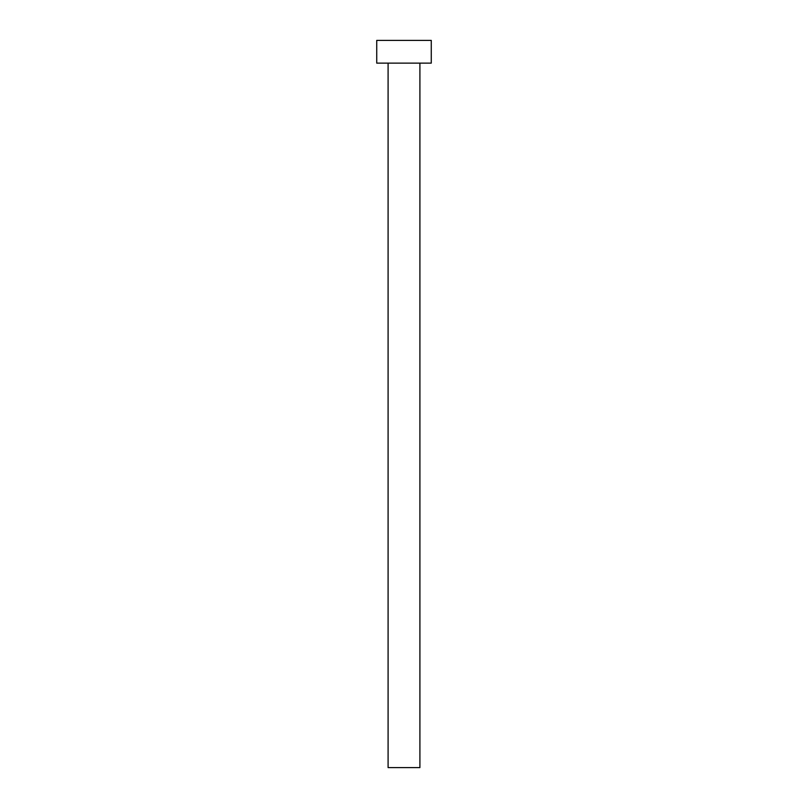 <?xml version="1.0" encoding="UTF-8"?>
<svg xmlns="http://www.w3.org/2000/svg" width="808" height="808" viewBox="0 0 808 808"><rect width="100%" height="100%" fill="white"/><g stroke="black" fill="none" stroke-linecap="round" stroke-linejoin="round"><path stroke-width="1.21" d="M388.093 63.125L388.093 767.6L419.908 767.6L419.908 63.125L419.908 767.6L388.093 767.6L388.093 63.125M376.73 40.4L376.73 63.125L431.27 63.125L431.27 40.4L376.73 40.4L376.73 63.125L431.27 63.125L431.27 40.4L376.73 40.4"/></g></svg>
